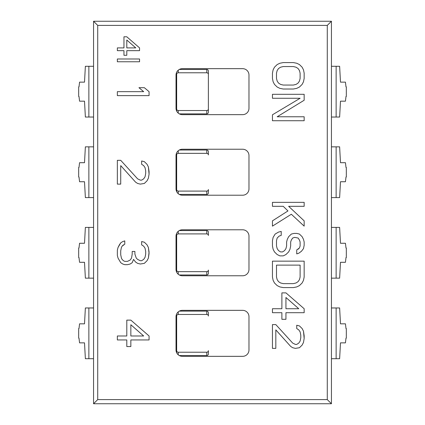 <?xml version="1.0" encoding="UTF-8"?>
<svg xmlns="http://www.w3.org/2000/svg" width="425" height="425" viewBox="0 0 425 425"><rect width="100%" height="100%" fill="white"/><g stroke="black" fill="none" stroke-linecap="round" stroke-linejoin="round"><path stroke-width="0.64" d="M328.265 21.25L96.735 21.25L331.436 21.25L327.282 25.404L97.718 25.404L93.564 21.25L96.735 21.25L93.564 21.25L97.718 25.404L97.718 399.596L327.282 399.596L331.436 403.75L93.564 403.75L93.564 21.25L93.564 403.75L97.718 399.596L93.564 403.75L331.436 403.75L327.282 399.596L327.282 25.404L97.718 25.404L97.718 399.596L327.282 399.596L327.282 25.404L331.436 21.25L331.436 403.75L331.436 21.25L328.265 21.25M182.367 114.654A6.343 6.343 0 0 1 176.024 108.311L176.024 75.007A6.343 6.343 0 0 1 182.367 68.664L242.633 68.664A6.343 6.343 0 0 1 248.976 75.007L248.976 108.311A6.343 6.343 0 0 1 242.633 114.654L182.367 114.654A6.343 6.343 0 0 1 176.024 108.311L176.024 75.007A6.343 6.343 0 0 1 182.367 68.664L242.633 68.664A6.343 6.343 0 0 1 248.976 75.007L248.976 108.311A6.343 6.343 0 0 1 242.633 114.654L182.367 114.654M182.367 195.213A6.343 6.343 0 0 1 176.024 188.87L176.024 155.571A6.343 6.343 0 0 1 182.367 149.228L242.633 149.228A6.343 6.343 0 0 1 248.976 155.571L248.976 188.87A6.343 6.343 0 0 1 242.633 195.213L182.367 195.213A6.343 6.343 0 0 1 176.024 188.87L176.024 155.571A6.343 6.343 0 0 1 182.367 149.228L242.633 149.228A6.343 6.343 0 0 1 248.976 155.571L248.976 188.87A6.343 6.343 0 0 1 242.633 195.213L182.367 195.213M182.367 275.772A6.343 6.343 0 0 1 176.024 269.429L176.024 236.13A6.343 6.343 0 0 1 182.367 229.787L242.633 229.787A6.343 6.343 0 0 1 248.976 236.13L248.976 269.429A6.343 6.343 0 0 1 242.633 275.772L182.367 275.772A6.343 6.343 0 0 1 176.024 269.429L176.024 236.13A6.343 6.343 0 0 1 182.367 229.787L242.633 229.787A6.343 6.343 0 0 1 248.976 236.13L248.976 269.429A6.343 6.343 0 0 1 242.633 275.772L182.367 275.772M182.367 356.336A6.343 6.343 0 0 1 176.024 349.993L176.024 316.689A6.343 6.343 0 0 1 182.367 310.346L242.633 310.346A6.343 6.343 0 0 1 248.976 316.689L248.976 349.993A6.343 6.343 0 0 1 242.633 356.336L182.367 356.336A6.343 6.343 0 0 1 176.024 349.993L176.024 316.689A6.343 6.343 0 0 1 182.367 310.346L242.633 310.346A6.343 6.343 0 0 1 248.976 316.689L248.976 349.993A6.343 6.343 0 0 1 242.633 356.336L182.367 356.336M208.377 112.274A1.588 1.588 -90 0 1 206.789 113.863L179.297 113.863L206.789 113.863L206.789 110.537A1.588 1.588 90 0 0 208.377 108.949L208.377 74.37A1.588 1.588 90 0 0 206.789 72.781L178.245 72.781A1.588 1.588 -90 0 0 176.662 74.37L176.662 108.949L176.662 74.37A1.588 1.588 -90 0 1 178.245 72.781L178.245 70.189L178.245 72.781L206.789 72.781L206.789 69.461A1.588 1.588 -90 0 1 208.377 71.049L208.377 74.37A1.588 1.588 90 0 0 206.789 72.781L206.789 69.461A1.588 1.588 -90 0 1 208.377 71.049L208.377 112.274A1.588 1.588 -90 0 1 206.789 113.863L206.789 110.537A1.588 1.588 90 0 0 208.377 108.949L208.377 112.274M179.297 69.461L206.789 69.461L179.297 69.461M176.662 111.079L176.662 108.949A1.588 1.588 -90 0 0 178.245 110.537L206.789 110.537L178.245 110.537L178.245 113.13L178.245 110.537A1.588 1.588 -90 0 1 176.662 108.949L176.662 111.079M208.377 192.833A1.588 1.588 -90 0 1 206.789 194.422L179.297 194.422L206.789 194.422L206.789 191.096A1.588 1.588 90 0 0 208.377 189.508L208.377 192.833A1.588 1.588 -90 0 1 206.789 194.422L206.789 191.096A1.588 1.588 90 0 0 208.377 189.508L208.377 192.833M179.297 150.02L206.789 150.02A1.588 1.588 -90 0 1 208.377 151.608L208.377 154.928A1.588 1.588 90 0 0 206.789 153.345L178.245 153.345A1.588 1.588 -90 0 0 176.662 154.928L176.662 189.508L176.662 154.928A1.588 1.588 -90 0 1 178.245 153.345L178.245 150.748L178.245 153.345L206.789 153.345L206.789 150.02L206.789 153.345A1.588 1.588 90 0 1 208.377 154.928L208.377 151.608A1.588 1.588 -90 0 0 206.789 150.02L179.297 150.02M176.662 191.638L176.662 189.508A1.588 1.588 -90 0 0 178.245 191.096L206.789 191.096L178.245 191.096L178.245 193.694L178.245 191.096A1.588 1.588 -90 0 1 176.662 189.508L176.662 191.638M208.377 273.392A1.588 1.588 -90 0 1 206.789 274.98L179.297 274.98L206.789 274.98L206.789 271.655A1.588 1.588 90 0 0 208.377 270.072L208.377 273.392A1.588 1.588 -90 0 1 206.789 274.98L206.789 271.655A1.588 1.588 90 0 0 208.377 270.072L208.377 273.392M179.297 230.578L206.789 230.578A1.588 1.588 -90 0 1 208.377 232.167L208.377 235.492A1.588 1.588 90 0 0 206.789 233.904L178.245 233.904A1.588 1.588 -90 0 0 176.662 235.492L176.662 270.072L176.662 235.492A1.588 1.588 -90 0 1 178.245 233.904L178.245 231.306L178.245 233.904L206.789 233.904L206.789 230.578L206.789 233.904A1.588 1.588 90 0 1 208.377 235.492L208.377 232.167A1.588 1.588 -90 0 0 206.789 230.578L179.297 230.578M176.662 272.197L176.662 270.072A1.588 1.588 -90 0 0 178.245 271.655L206.789 271.655L178.245 271.655L178.245 274.252L178.245 271.655A1.588 1.588 -90 0 1 176.662 270.072L176.662 272.197M208.377 353.951A1.588 1.588 -90 0 1 206.789 355.539L179.297 355.539L206.789 355.539L206.789 352.219A1.588 1.588 90 0 0 208.377 350.63L208.377 353.951A1.588 1.588 -90 0 1 206.789 355.539L206.789 352.219A1.588 1.588 90 0 0 208.377 350.63L208.377 353.951M179.297 311.137L206.789 311.137A1.588 1.588 -90 0 1 208.377 312.726L208.377 316.051A1.588 1.588 90 0 0 206.789 314.463L178.245 314.463A1.588 1.588 -90 0 0 176.662 316.051L176.662 350.63L176.662 316.051A1.588 1.588 -90 0 1 178.245 314.463L178.245 311.87L178.245 314.463L206.789 314.463L206.789 311.137L206.789 314.463A1.588 1.588 90 0 1 208.377 316.051L208.377 312.726A1.588 1.588 -90 0 0 206.789 311.137L179.297 311.137M176.662 352.755L176.662 350.63A1.588 1.588 -90 0 0 178.245 352.219L206.789 352.219L178.245 352.219L178.245 354.811L178.245 352.219A1.588 1.588 -90 0 1 176.662 350.63L176.662 352.755M303.487 69.854L304.162 73.158L304.162 78.444L303.487 81.749L302.138 84.394L299.439 87.035L296.735 88.358L293.362 89.016L283.241 89.016L279.868 88.358L277.169 87.035L274.47 84.394L273.121 81.749L272.446 78.444L272.446 73.158L273.121 69.854L274.47 67.214L277.169 64.568L279.868 63.245L283.241 62.587L293.362 62.587L296.735 63.245L299.439 64.568L302.138 67.214L303.487 69.854L302.138 67.214L299.439 64.568L296.735 63.245L293.362 62.587L283.241 62.587L279.868 63.245L277.169 64.568L274.47 67.214L273.121 69.854L272.446 73.158L272.446 78.444L273.121 81.749L274.47 84.394L277.169 87.035L279.868 88.358L283.241 89.016L293.362 89.016L296.735 88.358L299.439 87.035L302.138 84.394L303.487 81.749L304.162 78.444L304.162 73.158L303.487 69.854M300.114 73.158L300.114 78.444L299.439 81.09L298.09 83.072L296.06 84.394L293.362 85.053L283.241 85.053L280.543 84.394L278.518 83.072L277.169 81.09L276.494 78.444L276.494 73.158L277.169 70.518L278.518 68.531L280.543 67.214L283.241 66.55L293.362 66.55L296.06 67.214L298.09 68.531L299.439 70.518L300.114 73.158L300.114 78.444L300.114 73.158L299.439 70.518L300.114 73.158M272.446 98.271L300.114 98.271L272.446 114.787L272.446 120.732L304.162 120.732L304.162 116.769L277.169 116.769L304.162 100.252L304.162 94.302L272.446 94.302L272.446 98.271L272.446 94.302L304.162 94.302L304.162 100.252L277.169 116.769L304.162 116.769L304.162 120.732L272.446 120.732L272.446 114.787L300.114 98.271L272.446 98.271M272.446 206.316L283.241 206.316L287.964 210.938L272.446 220.851L272.446 226.137L291.337 214.242L304.162 226.137L304.162 220.851L288.639 206.316L304.162 206.316L304.162 202.353L272.446 202.353L272.446 206.316L272.446 202.353L304.162 202.353L304.162 206.316L288.639 206.316L304.162 220.851L304.162 226.137L291.337 214.242L272.446 226.137L272.446 220.851L287.964 210.938L283.241 206.316L272.446 206.316M290.663 241.995L291.337 240.013L292.687 238.032L294.711 237.373L298.09 238.032L299.439 240.013L300.114 241.995L300.114 245.963L299.439 247.945L300.114 245.963L300.114 241.995L299.439 240.013L298.09 238.032L294.711 237.373L292.687 238.032L291.337 240.013L290.663 241.995L290.663 245.963L289.988 249.262L288.639 251.908L285.94 254.548L283.241 255.871L279.868 255.871L277.169 254.548L274.47 251.908L273.121 249.262L272.446 245.963L272.446 240.672L273.121 237.373L275.145 234.069L278.518 232.087L281.217 231.423L281.217 235.386L279.193 236.05L277.169 238.032L276.494 240.672L276.494 245.963L277.169 248.604L278.518 250.585L280.543 251.908L282.567 251.908L284.591 250.585L285.94 248.604L286.615 245.963L286.615 241.995L287.289 239.355L288.639 236.709L291.337 234.069L294.036 233.405L296.735 233.405L299.439 234.069L302.138 236.709L303.487 239.355L304.162 241.995L304.162 245.299L303.487 248.604L301.463 251.249L298.764 253.231L296.735 253.89L296.735 249.927L296.735 253.89L298.764 253.231L301.463 251.249L303.487 248.604L304.162 245.299L304.162 241.995L303.487 239.355L302.138 236.709L299.439 234.069L296.735 233.405L294.036 233.405L291.337 234.069L288.639 236.709L287.289 239.355L286.615 241.995L286.615 245.963L285.94 248.604L284.591 250.585L282.567 251.908L280.543 251.908L278.518 250.585L277.169 248.604L276.494 245.963L276.494 240.672L277.169 238.032L279.193 236.05L281.217 235.386L281.217 231.423L278.518 232.087L275.145 234.069L273.121 237.373L272.446 240.672L272.446 245.963L273.121 249.262L274.47 251.908L277.169 254.548L279.868 255.871L283.241 255.871L285.94 254.548L288.639 251.908L289.988 249.262L290.663 245.963L290.663 241.995L291.337 240.013L292.687 238.032L294.711 237.373L298.09 238.032L299.439 240.013L300.114 241.995L300.114 245.963L299.439 247.945L296.735 249.927L299.439 247.945L298.09 249.262M304.162 277.015L304.162 261.157L272.446 261.157L272.446 277.015L273.121 280.319L274.47 282.965L277.169 285.605L279.868 286.928L283.241 287.587L293.362 287.587L296.735 286.928L299.439 285.605L302.138 282.965L303.487 280.319L304.162 277.015L303.487 280.319L302.138 282.965L299.439 285.605L296.735 286.928L293.362 287.587L283.241 287.587L279.868 286.928L277.169 285.605L274.47 282.965L273.121 280.319L272.446 277.015L272.446 261.157L304.162 261.157L304.162 277.015M300.114 265.12L300.114 277.015L299.439 279.661L298.09 281.642L296.06 282.965L293.362 283.624L283.241 283.624L280.543 282.965L278.518 281.642L277.169 279.661L276.494 277.015L276.494 265.12L300.114 265.12L300.114 277.015L300.114 265.12L276.494 265.12L300.114 265.12M304.162 308.731L285.94 292.873L281.892 292.873L281.892 308.731L272.446 308.731L272.446 312.699L281.892 312.699L281.892 319.303L285.94 319.303L285.94 312.699L304.162 312.699L304.162 308.731L304.162 312.699L285.94 312.699L285.94 319.303L281.892 319.303L281.892 312.699L272.446 312.699L272.446 308.731L281.892 308.731L281.892 292.873L285.94 292.873L304.162 308.731M285.94 297.5L298.764 308.731L285.94 308.731L285.94 297.5L298.764 308.731L285.94 297.5L285.94 308.731L285.94 297.5M298.764 329.88L300.114 331.861L300.788 335.166L300.788 337.806L300.114 341.11L298.764 343.092L296.735 344.415L295.386 344.415L296.735 344.415L298.764 343.092L300.114 341.11L300.788 337.806L300.788 335.166L300.114 331.861L298.764 329.88L296.735 328.557L296.735 325.252L299.439 325.911L302.138 328.557L303.487 331.197L304.162 335.824L304.162 338.465L303.487 342.433L302.138 345.073L299.439 347.719L295.386 348.378L292.687 347.719L290.663 346.396L275.82 329.88L275.82 348.378L272.446 348.378L272.446 324.594L275.82 324.594L272.446 324.594L272.446 348.378L275.82 348.378L275.82 329.88L290.663 346.396L292.687 347.719L295.386 348.378L299.439 347.719L302.138 345.073L303.487 342.433L304.162 338.465L303.487 331.197L302.138 328.557L299.439 325.911L296.735 325.252L296.735 328.557L298.764 329.88L300.114 331.861L300.788 335.166L300.788 337.806L300.114 341.11L298.764 343.092L296.735 344.415L295.386 344.415L292.687 343.092L275.82 324.594L292.687 343.092L295.386 344.415L292.687 343.092M139.554 47.892L126.799 36.789L123.962 36.789L123.962 47.892L117.353 47.892L117.353 50.665L123.962 50.665L123.962 55.292L126.799 55.292L126.799 50.665L139.554 50.665L139.554 47.892L139.554 50.665L126.799 50.665L126.799 55.292L123.962 55.292L123.962 50.665L117.353 50.665L117.353 47.892L123.962 47.892L123.962 36.789L126.799 36.789L139.554 47.892M126.799 40.03L135.772 47.892L126.799 47.892L126.799 40.03L135.772 47.892L126.799 40.03L126.799 47.892L126.799 40.03M117.353 61.768L139.554 61.768L139.554 58.99L117.353 58.99L117.353 61.768L117.353 58.99L139.554 58.99L139.554 61.768L117.353 61.768M117.353 95.625L149.069 95.625L149.069 91.662L144.346 87.693L138.943 87.693L143.671 91.662L117.353 91.662L117.353 95.625L117.353 91.662L143.671 91.662L138.943 87.693L144.346 87.693L149.069 91.662L149.069 95.625L117.353 95.625M143.671 165.612L145.021 167.593L145.695 170.898L145.695 173.543L145.021 176.848L143.671 178.829L141.642 180.147L140.292 180.147L141.642 180.147L143.671 178.829L145.021 176.848L145.695 173.543L145.695 170.898L145.021 167.593L143.671 165.612L141.642 164.289L141.642 160.985L144.346 161.649L147.045 164.289L148.394 166.935L149.069 171.562L149.069 174.202L148.394 178.165L147.045 180.811L144.346 183.451L140.292 184.115L137.594 183.451L135.57 182.134L120.727 165.612L120.727 184.115L117.353 184.115L117.353 160.326L120.727 160.326L117.353 160.326L117.353 184.115L120.727 184.115L120.727 165.612L135.57 182.134L137.594 183.451L140.292 184.115L144.346 183.451L147.045 180.811L148.394 178.165L149.069 174.202L148.394 166.935L147.045 164.289L144.346 161.649L141.642 160.985L141.642 164.289L143.671 165.612L145.021 167.593L145.695 170.898L145.695 173.543L145.021 176.848L143.671 178.829L141.642 180.147L140.292 180.147L137.594 178.829L120.727 160.326L137.594 178.829L140.292 180.147L137.594 178.829M132.196 254.102L131.522 258.065L130.172 260.047L127.473 261.37L124.775 261.37L123.425 260.711L122.076 259.388L121.401 258.065L120.727 254.761L120.727 250.798L121.401 247.493L122.076 246.171L121.401 247.493L120.727 250.798L120.727 254.761L121.401 258.065L122.076 259.388L123.425 260.711L124.775 261.37L127.473 261.37L130.172 260.047L131.522 258.065L132.196 254.102L132.196 251.457L134.895 251.457L134.895 254.102L136.244 258.065L137.594 259.388L140.292 260.711L141.642 260.711L143.671 259.388L145.021 257.407L145.695 254.102L145.695 251.457L145.021 248.152L143.671 246.171L141.642 244.853L141.642 241.549L144.346 242.208L147.045 244.853L148.394 247.493L149.069 252.121L148.394 258.065L147.045 260.711L144.346 263.351L140.292 264.015L137.594 263.351L135.57 262.028L133.546 259.388L132.196 262.692L130.172 264.015L127.473 264.674L124.775 264.674L122.751 264.015L120.727 262.692L122.751 264.015L124.775 264.674L127.473 264.674L130.172 264.015L132.196 262.692L133.546 259.388L135.57 262.028L137.594 263.351L140.292 264.015L144.346 263.351L147.045 260.711L148.394 258.065L149.069 253.438L148.394 247.493L147.045 244.853L144.346 242.208L141.642 241.549L141.642 244.853L143.671 246.171L145.021 248.152L145.695 251.457L145.695 254.102L145.021 257.407L143.671 259.388L141.642 260.711L140.292 260.711L137.594 259.388L136.244 258.065L134.895 254.102L134.895 251.457L132.196 251.457L132.196 254.102L131.522 258.065L130.172 260.047L127.473 261.37L124.775 261.37L123.425 260.711L122.076 259.388L121.401 258.065L120.727 254.761L120.727 250.798L121.401 247.493L122.076 246.171L124.775 244.189L124.775 240.885L122.751 241.549L120.727 242.866L119.377 244.853L118.028 247.493L117.353 250.139L117.353 255.425L118.028 258.065L120.727 262.692L118.028 258.065L117.353 255.425L117.353 250.139L118.028 247.493L120.727 242.866L122.751 241.549L124.775 240.885L124.775 244.189L122.076 246.171L123.425 244.853M149.069 335.984L130.847 320.126L126.799 320.126L126.799 335.984L117.353 335.984L117.353 339.947L126.799 339.947L126.799 346.556L130.847 346.556L130.847 339.947L149.069 339.947L149.069 335.984L149.069 339.947L130.847 339.947L130.847 346.556L126.799 346.556L126.799 339.947L117.353 339.947L117.353 335.984L126.799 335.984L126.799 320.126L130.847 320.126L149.069 335.984M130.847 324.748L143.671 335.984L130.847 335.984L130.847 324.748L143.671 335.984L130.847 324.748L130.847 335.984L130.847 324.748M298.09 68.531L299.439 70.518L298.09 68.531L296.06 67.214L298.09 68.531M293.362 66.55L296.06 67.214L293.362 66.55L283.241 66.55L293.362 66.55M280.543 67.214L283.241 66.55L280.543 67.214L278.518 68.531L280.543 67.214M277.169 70.518L278.518 68.531L277.169 70.518L276.494 73.158L277.169 70.518M276.494 78.444L276.494 73.158L276.494 78.444L277.169 81.09L276.494 78.444M278.518 83.072L277.169 81.09L278.518 83.072L280.543 84.394L278.518 83.072M283.241 85.053L280.543 84.394L283.241 85.053L293.362 85.053L283.241 85.053M296.06 84.394L293.362 85.053L296.06 84.394L298.09 83.072L296.06 84.394M299.439 81.09L298.09 83.072L299.439 81.09L300.114 78.444L299.439 81.09M283.241 206.316L287.964 210.938M286.615 245.963L285.94 248.604L284.591 250.585L282.567 251.908L280.543 251.908L278.518 250.585L277.169 248.604L276.494 245.963L276.494 240.672L277.169 238.032L279.193 236.05M276.494 277.015L276.494 265.12L276.494 277.015L277.169 279.661L276.494 277.015M278.518 281.642L277.169 279.661L278.518 281.642L280.543 282.965L278.518 281.642M283.241 283.624L280.543 282.965L283.241 283.624L293.362 283.624L283.241 283.624M296.06 282.965L293.362 283.624L296.06 282.965L298.09 281.642L296.06 282.965M299.439 279.661L298.09 281.642L299.439 279.661L300.114 277.015L299.439 279.661M298.764 308.731L285.94 308.731L298.764 308.731M135.772 47.892L126.799 47.892L135.772 47.892M143.671 246.171L145.021 248.152L145.695 251.457L145.695 254.102L145.021 257.407L143.671 259.388L141.642 260.711L140.292 260.711L137.594 259.388L136.244 258.065L134.895 254.102M143.671 335.984L130.847 335.984L143.671 335.984M85.372 66.289L93.564 66.289L88.862 66.289L88.862 117.034L85.372 117.034L84.511 101.177L79.56 101.177L78.997 96.417L78.673 96.417L78.673 86.902L78.997 86.902L79.56 82.147L84.511 82.147L85.372 66.289L88.862 66.289L88.862 117.034L93.564 117.034L85.372 117.034L84.511 101.177L79.56 101.177L78.997 96.417L78.673 96.417L78.673 86.902L78.997 86.902L79.56 82.147L84.511 82.147L85.372 66.289M85.372 146.848L93.564 146.848L88.862 146.848L88.862 197.593L85.372 197.593L84.511 181.735L79.56 181.735L78.997 176.975L78.673 176.975L78.673 167.461L78.997 167.461L79.56 162.706L84.511 162.706L85.372 146.848L88.862 146.848L88.862 197.593L93.564 197.593L85.372 197.593L84.511 181.735L79.56 181.735L78.997 176.975L78.673 176.975L78.673 167.461L78.997 167.461L79.56 162.706L84.511 162.706L85.372 146.848M85.372 227.407L93.564 227.407L88.862 227.407L88.862 278.152L85.372 278.152L84.511 262.294L79.56 262.294L78.997 257.539L78.673 257.539L78.673 248.025L78.997 248.025L79.56 243.265L84.511 243.265L85.372 227.407L88.862 227.407L88.862 278.152L93.564 278.152L85.372 278.152L84.511 262.294L79.56 262.294L78.997 257.539L78.673 257.539L78.673 248.025L78.997 248.025L79.56 243.265L84.511 243.265L85.372 227.407M85.372 307.966L93.564 307.966L88.862 307.966L88.862 358.711L85.372 358.711L84.511 342.853L79.56 342.853L78.997 338.098L78.673 338.098L78.673 328.583L78.997 328.583L79.56 323.823L84.511 323.823L85.372 307.966L88.862 307.966L88.862 358.711L93.564 358.711L85.372 358.711L84.511 342.853L79.56 342.853L78.997 338.098L78.673 338.098L78.673 328.583L78.997 328.583L79.56 323.823L84.511 323.823L85.372 307.966M339.628 66.289L331.436 66.289L336.138 66.289L336.138 117.034L331.436 117.034L339.628 117.034L340.489 101.177L345.44 101.177L346.003 96.417L346.327 96.417L346.327 86.902L346.003 86.902L345.44 82.147L340.489 82.147L339.628 66.289L336.138 66.289L336.138 117.034L339.628 117.034L340.489 101.177L345.44 101.177L346.003 96.417L346.327 96.417L346.327 86.902L346.003 86.902L345.44 82.147L340.489 82.147L339.628 66.289M339.628 146.848L331.436 146.848L336.138 146.848L336.138 197.593L339.628 197.593L340.489 181.735L345.44 181.735L346.003 176.975L346.327 176.975L346.327 167.461L346.003 167.461L345.44 162.706L340.489 162.706L339.628 146.848L336.138 146.848L336.138 197.593L331.436 197.593L339.628 197.593L340.489 181.735L345.44 181.735L346.003 176.975L346.327 176.975L346.327 167.461L346.003 167.461L345.44 162.706L340.489 162.706L339.628 146.848M339.628 227.407L331.436 227.407L336.138 227.407L336.138 278.152L339.628 278.152L340.489 262.294L345.44 262.294L346.003 257.539L346.327 257.539L346.327 248.025L346.003 248.025L345.44 243.265L340.489 243.265L339.628 227.407L336.138 227.407L336.138 278.152L331.436 278.152L339.628 278.152L340.489 262.294L345.44 262.294L346.003 257.539L346.327 257.539L346.327 248.025L346.003 248.025L345.44 243.265L340.489 243.265L339.628 227.407M339.628 307.966L331.436 307.966L336.138 307.966L336.138 358.711L339.628 358.711L340.489 342.853L345.44 342.853L346.003 338.098L346.327 338.098L346.327 328.583L346.003 328.583L345.44 323.823L340.489 323.823L339.628 307.966L336.138 307.966L336.138 358.711L331.436 358.711L339.628 358.711L340.489 342.853L345.44 342.853L346.003 338.098L346.327 338.098L346.327 328.583L346.003 328.583L345.44 323.823L340.489 323.823L339.628 307.966"/></g></svg>
